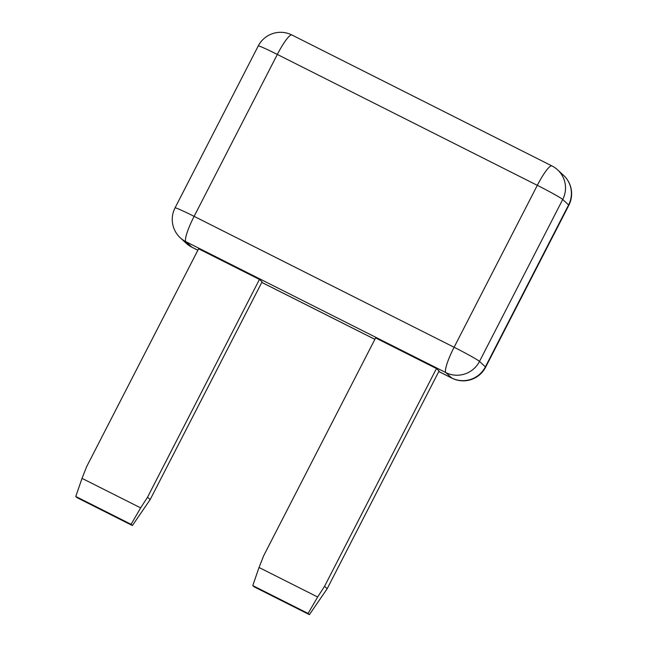 <?xml version="1.0" encoding="UTF-8"?>
<svg xmlns="http://www.w3.org/2000/svg" width="647" height="647" viewBox="0 0 647 647"><rect width="100%" height="100%" fill="white"/><g stroke="black" fill="none" stroke-linecap="round" stroke-linejoin="round"><path stroke-width="0.97" d="M86.69 466.56L82.023 478.368L140.642 507.879L147.54 497.195L259.455 279.431L198.605 248.796L86.69 466.56M324.551 586.311L327.172 588.73L439.087 370.966L436.466 368.547L324.551 586.311L317.653 597.003L259.035 567.484L252.775 585.592L308.093 613.445L317.653 597.003M436.466 368.547L375.616 337.912L263.701 555.676L259.035 567.484M82.023 478.368L75.764 496.467L131.082 524.321L140.642 507.879M147.54 497.195L150.161 499.605L132.392 525.526L77.074 497.68L75.764 496.467M132.392 525.526L131.082 524.321M150.161 499.605L262.075 281.841L259.455 279.431M327.172 588.73L309.403 614.65L254.085 586.797L252.775 585.592M309.403 614.65L308.093 613.445M291.91 34.995A25.144 4.286 -63.3 0 0 277.328 54.437L194.116 216.365L454.097 347.261L537.317 185.333L277.328 54.437A25.144 1.205 -152.8 0 0 258.242 45.961L175.03 207.889A25.144 25.144 0 0 0 180.351 237.87A25.144 24.74 -47.3 0 0 185.907 241.711L445.888 372.615A25.144 24.74 -47.3 0 0 479.5 361.414L562.712 199.494A25.144 24.74 -47.3 0 0 557.625 169.862A25.144 25.144 0 0 0 551.891 165.899L291.91 34.995A25.144 25.144 0 0 0 258.242 45.961M197.885 250.203L191.803 247.146A25.144 24.74 132.7 0 1 186.239 243.296A25.144 25.144 0 0 0 191.973 247.267L191.973 247.267A25.144 4.286 -63.3 0 1 191.803 247.146L185.907 241.711A25.144 4.286 116.7 0 1 194.116 216.365A25.144 1.205 -152.8 0 0 175.03 207.889M438.787 371.532L451.954 378.163A25.144 4.286 -63.3 0 1 451.784 378.042L438.803 371.507M568.842 205.277A25.144 1.205 -152.8 0 0 568.608 204.921L485.387 366.849A25.144 24.74 132.7 0 1 451.784 378.042L445.888 372.615A25.144 4.286 116.7 0 1 454.097 347.261A25.144 1.205 27.2 0 1 479.5 361.414L485.387 366.849A25.144 1.205 -152.8 0 1 485.622 367.197L568.842 205.277A25.144 25.144 0 0 0 563.521 175.297A25.144 24.74 132.7 0 1 568.608 204.921L562.712 199.494A25.144 1.205 27.2 0 0 537.317 185.333A25.144 4.286 -63.3 0 1 551.891 165.899M374.888 339.327L261.792 282.383M186.239 243.296L180.351 237.87M374.88 339.351L261.784 282.415M197.869 250.235L191.973 247.267M451.954 378.163A25.144 25.144 0 0 0 485.622 367.197M563.521 175.297L557.625 169.862"/></g></svg>
